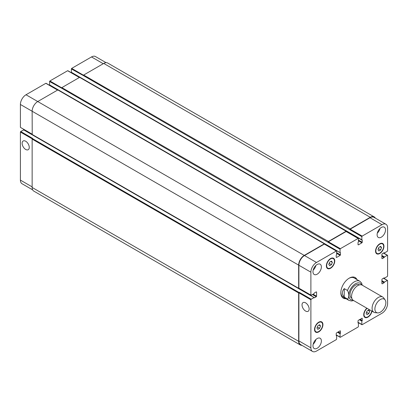 <?xml version="1.0" encoding="UTF-8"?>
<svg xmlns="http://www.w3.org/2000/svg" width="408" height="408" viewBox="0 0 408 408"><rect width="100%" height="100%" fill="white"/><g stroke="black" fill="none" stroke-linecap="round" stroke-linejoin="round"><path stroke-width="0.61" d="M356.368 279.261A11.888 6.865 120 0 0 354.868 277.394M342.995 297.957A11.888 6.865 120 0 0 345.362 298.325M362.222 285.177L361.646 283.07L359.851 281.27L354.124 277.96A11.006 6.355 120 0 0 348.927 278.338M340.843 292.337A11.006 6.355 120 0 0 343.118 297.029L348.845 300.334L351.39 300.992L353.649 300.569M345.984 298.687A11.888 6.865 -60 0 1 343.296 298.151A11.888 6.865 -60 0 1 343.296 284.422A11.888 6.865 -60 0 1 355.184 277.557A11.888 6.865 -60 0 1 356.99 279.618M25.694 149.461A5.039 2.907 60 0 1 22.399 145.019A5.039 2.907 60 0 1 23.174 140.984A5.039 2.907 60 0 1 28.213 143.891A5.039 2.907 60 0 1 28.213 149.71A5.039 2.907 60 0 1 25.694 149.461M305.592 311.059A5.039 2.907 60 0 1 302.297 306.617A5.039 2.907 60 0 1 303.073 302.583A5.039 2.907 60 0 1 308.111 305.49A5.039 2.907 60 0 1 308.111 311.309A5.039 2.907 60 0 1 305.592 311.059M344.26 288.619L347.499 290.491C349.156 293.23 349.156 298.202 347.499 299.028L344.26 297.157L344.26 288.619C341.787 291.465 341.787 294.311 344.26 297.157M359.509 284.886L359.32 284.779A7.706 4.447 120 0 0 351.614 289.226A7.706 4.447 120 0 0 351.614 298.12L351.803 298.233M385.116 299.921L383.714 297.932A8.808 5.085 120 0 0 382.724 297.019L362.192 285.161A8.808 5.085 120 0 0 353.384 290.246A8.808 5.085 120 0 0 353.384 300.416L373.922 312.273A8.808 5.085 120 0 0 375.202 312.671L377.63 312.89A7.747 4.473 120 0 0 383.112 309.733A7.747 4.473 120 0 0 385.856 302.665A7.747 4.473 120 0 0 385.116 299.921A7.747 4.473 120 0 0 376.502 303.593A7.747 4.473 120 0 0 377.63 312.89M382.724 297.019A8.808 5.085 120 0 0 373.922 302.104A8.808 5.085 120 0 0 373.922 312.273M106.08 62.674L95.472 56.549A7.925 4.575 120 0 0 91.509 56.942L71.681 68.391L71.369 68.932L71.41 72.379L362.212 240.011L362.258 242.27L361.947 242.806L358.331 244.892L358.02 244.713L358.02 242.556L358.428 241.964L358.428 238.619L358.117 238.44L340.369 248.686L340.058 249.227L340.058 252.567L340.461 252.695L340.461 254.852L340.15 255.393L336.539 257.474L336.228 257.295L336.228 255.138L336.631 254.546L336.631 251.201L336.32 251.022L316.491 262.471A7.925 4.575 120 0 0 310.886 272.182L310.886 295.081L311.197 295.259L314.094 293.587L314.405 292.944L316.271 291.863L316.582 292.041L316.582 296.213L316.271 296.754L314.405 297.83L314.094 297.544L311.197 299.217L310.886 299.752L310.886 347.82A7.925 4.575 120 0 0 312.528 351.451A7.925 4.575 120 0 0 316.491 351.059L336.32 339.609L336.631 339.068L336.631 335.723L336.228 335.6L336.228 333.443L336.539 332.903L340.15 330.817L340.461 330.995L340.461 333.152L340.058 333.744L340.058 337.09L340.369 337.268L358.117 327.022L358.428 326.487L358.428 323.141L358.02 323.014L358.02 320.856L358.331 320.321L362.166 318.209L362.258 320.571L361.85 321.162L361.85 324.508L362.161 324.686L381.995 313.237A7.925 4.575 120 0 0 387.6 303.532L387.6 280.627L387.289 280.449L384.392 282.122L384.081 282.77L382.214 283.846L381.903 283.667L381.903 279.495L382.214 278.96L384.081 277.879L384.392 278.164L387.289 276.496L387.6 275.956L387.6 255.464L387.289 255.286L384.392 256.953L384.081 257.601L382.214 258.682L381.903 258.499L381.903 254.332L382.214 253.791L384.081 252.715L384.392 253.001L387.289 251.328L387.6 250.787L387.6 227.888A7.925 4.575 120 0 0 385.958 224.262A7.925 4.575 120 0 0 381.995 224.655L362.161 236.105L361.85 236.645L361.85 239.986L71.369 72.277M23.761 129.923L20.711 131.504L20.4 132.044L20.4 180.112A7.925 4.575 120 0 0 22.042 183.738L32.645 189.863M24.414 129.836L24.077 130.03M46.15 83.492L45.839 83.314L26.005 94.763A7.925 4.575 120 0 0 20.4 104.468L20.4 127.373L32.14 134.298M49.98 85.165L49.98 85.552M49.572 84.859L340.058 252.567L49.572 84.859L49.572 81.513L49.883 80.978L67.631 70.732L67.942 70.91M71.772 72.583L71.772 72.971M317.832 329.358L316.934 328.078L317.832 325.762L319.627 324.727L320.53 326.002L319.627 328.318L317.832 329.358M319.627 328.318L317.353 327.002M320.53 326.002L318.969 325.105M367.027 314.619L366.124 313.339L367.027 311.024L368.822 309.983L369.719 311.263L368.822 313.579L367.027 314.619M368.822 313.579L366.542 312.263M369.719 311.263L368.164 310.366M378.853 250.986L377.956 249.706L378.853 247.391L380.654 246.35L381.551 247.631L380.654 249.946L378.853 250.986M380.654 249.946L378.374 248.63M381.551 247.631L379.996 246.733M329.664 265.725L328.766 264.445L329.664 262.13L331.459 261.089L332.357 262.37L331.459 264.685L329.664 265.725M331.459 264.685L329.18 263.369M332.357 262.37L330.801 261.472M375.86 250.915A5.503 3.177 120 0 0 377.002 253.434A5.503 3.177 120 0 0 382.505 250.257A5.503 3.177 120 0 0 382.505 243.902A5.503 3.177 120 0 0 378.267 245.376A5.503 3.177 120 0 0 375.86 250.915M375.549 251.093A5.947 3.432 -60 0 1 378.145 245.111A5.947 3.432 -60 0 1 382.724 243.52A5.947 3.432 -60 0 1 382.724 250.385A5.947 3.432 -60 0 1 376.783 253.817A5.947 3.432 -60 0 1 375.549 251.093M326.67 265.654A5.503 3.177 120 0 0 327.808 268.173A5.503 3.177 120 0 0 333.316 264.996A5.503 3.177 120 0 0 333.316 258.641A5.503 3.177 120 0 0 329.072 260.115A5.503 3.177 120 0 0 326.67 265.654M326.359 265.832A5.947 3.432 -60 0 1 328.955 259.85A5.947 3.432 -60 0 1 333.535 258.259A5.947 3.432 -60 0 1 333.535 265.124A5.947 3.432 -60 0 1 327.588 268.556A5.947 3.432 -60 0 1 326.359 265.832M314.838 329.287A5.503 3.177 120 0 0 315.981 331.806A5.503 3.177 120 0 0 321.484 328.629A5.503 3.177 120 0 0 321.484 322.274A5.503 3.177 120 0 0 317.24 323.748A5.503 3.177 120 0 0 314.838 329.287M314.527 329.47A5.947 3.432 -60 0 1 317.123 323.488A5.947 3.432 -60 0 1 321.703 321.892A5.947 3.432 -60 0 1 321.703 328.756A5.947 3.432 -60 0 1 315.756 332.189A5.947 3.432 -60 0 1 314.527 329.47M367.139 308.356A5.503 3.177 120 0 0 364.033 314.548A5.503 3.177 120 0 0 365.17 317.067A5.503 3.177 120 0 0 369.041 315.96A5.503 3.177 120 0 0 371.734 311.008M371.994 311.161A5.947 3.432 -60 0 1 369.031 316.343A5.947 3.432 -60 0 1 364.951 317.45A5.947 3.432 -60 0 1 363.722 314.726A5.947 3.432 -60 0 1 366.879 308.203M385.025 306.495A5.947 3.432 -60 0 1 383.275 309.524M377.109 234.738A5.947 3.432 -60 0 1 379.7 228.755A5.947 3.432 -60 0 1 384.285 227.164A5.947 3.432 -60 0 1 384.285 234.029A5.947 3.432 -60 0 1 378.338 237.456A5.947 3.432 -60 0 1 377.109 234.738M312.972 271.769A5.947 3.432 -60 0 1 315.568 265.786A5.947 3.432 -60 0 1 320.147 264.19A5.947 3.432 -60 0 1 320.147 271.055A5.947 3.432 -60 0 1 314.201 274.487A5.947 3.432 -60 0 1 312.972 271.769M312.972 345.826A5.947 3.432 -60 0 1 315.568 339.844A5.947 3.432 -60 0 1 320.147 338.252A5.947 3.432 -60 0 1 320.147 345.117A5.947 3.432 -60 0 1 314.201 348.549A5.947 3.432 -60 0 1 312.972 345.826M377.313 233.126A5.947 3.432 120 0 0 380.016 228.439M313.176 270.157A5.947 3.432 120 0 0 315.879 265.47M313.176 344.214A5.947 3.432 120 0 0 315.879 339.527M349.865 229.434L350.176 228.893L370.26 217.301A7.925 4.575 -60 0 1 374.223 216.908L107.712 63.041A7.925 4.575 120 0 0 103.749 63.434L83.666 75.026L83.354 75.567L349.865 229.724L350.176 229.184L370.01 217.734A7.925 4.575 -60 0 1 373.973 217.342L385.958 224.262M79.927 77.54L79.616 77.362L61.873 87.608L61.562 88.148L328.073 242.306L328.384 241.766L346.127 231.52L346.438 231.698M299.207 288.339L298.896 288.16L298.896 265.261A7.925 4.575 -60 0 1 304.501 255.551L324.335 244.101L324.646 244.28M312.528 351.451L300.538 344.53A7.925 4.575 -60 0 1 298.896 340.899L298.896 292.832L299.207 292.296L311.197 299.217M299.079 288.415L298.651 288.303L298.651 265.113A7.925 4.575 -60 0 1 304.251 255.408L324.335 243.816L324.646 244.132M328.073 242.015L328.384 241.48L346.127 231.234L346.438 231.55M374.223 216.908A7.925 4.575 -60 0 1 375.355 218.137M301.92 345.326A7.925 4.575 -60 0 1 300.288 344.959A7.925 4.575 -60 0 1 298.651 341.333L298.651 292.98L299.207 292.296M83.354 75.567L71.369 68.932M61.562 88.148L49.572 81.513M58.135 90.127L57.824 89.944L37.74 101.541A7.925 4.575 120 0 0 32.14 111.246L32.227 134.635L298.738 288.507M20.711 131.504L32.696 138.424L32.14 139.108L32.14 187.466A7.925 4.575 120 0 0 33.777 191.092L300.288 344.959M361.6 284.901A9.425 5.442 120 0 0 355.781 283.585A9.425 5.442 120 0 0 349.605 291.179A9.425 5.442 120 0 0 352.864 300.033M347.499 299.028A11.006 6.355 120 0 0 348.845 300.334M359.851 281.27A11.006 6.355 120 0 0 347.499 290.491M370.01 217.734L381.995 224.655M350.176 229.184L362.161 236.105M349.865 229.724L361.85 236.645M358.428 240.776L361.947 242.806M358.428 240.057L362.258 242.27M358.02 244.713L358.331 244.892M346.127 231.52L358.117 238.44M328.384 241.766L340.369 248.686M328.073 242.306L340.058 249.227M336.631 253.358L340.15 255.393M336.631 252.639L340.461 254.852M336.228 257.295L336.539 257.474M324.335 244.101L336.32 251.022M304.501 255.551L316.491 262.471M298.896 265.261L310.886 272.182M298.896 288.16L310.886 295.081M316.271 291.863L316.582 292.041M313.064 294.183L316.582 296.213M312.441 294.54L316.271 296.754M298.896 292.832L310.886 299.752M298.896 340.899L310.886 347.82M340.15 330.817L340.461 330.995M336.228 334.881L340.058 337.09M361.947 318.235L362.258 318.413M358.02 322.295L361.85 324.508M383.459 278.241L387.289 280.449M381.903 283.667L382.214 283.846M383.459 253.072L387.289 255.286M381.903 258.499L382.214 258.682M103.249 63.719L91.509 56.942M83.477 75.205L71.681 68.391M79.366 77.505L67.631 70.732M61.684 87.791L49.883 80.978M57.574 90.092L45.839 83.314M304.251 255.408L26.005 94.763M298.651 265.113L20.4 104.468M32.14 134.145L20.4 127.373M32.201 138.858L20.4 132.044M32.14 186.889L20.4 180.112M314.094 297.544L23.608 129.836M32.14 134.436L298.651 288.303M57.824 89.944L324.335 243.816M61.873 87.608L328.384 241.48M79.616 77.362L346.127 231.234M83.666 75.026L350.176 228.893M103.749 63.434L370.26 217.301M381.903 256.346L384.081 257.601M381.903 255.984L384.239 257.331M381.903 255.877L384.239 257.224M381.903 255.515L384.392 256.953M381.903 281.51L384.081 282.77M381.903 281.153L384.239 282.499M381.903 281.041L384.239 282.392M381.903 280.684L384.392 282.122M359.361 319.724L361.85 321.162M359.672 319.546L362.008 320.892M359.764 319.49L362.1 320.841M360.075 319.311L362.258 320.571M337.569 332.311L340.058 333.744M337.88 332.127L340.211 333.479M337.972 332.076L340.308 333.423M338.283 331.893L340.461 333.152M32.14 187.466L298.651 341.333M32.14 139.108L298.651 292.98M32.451 138.572L298.962 292.439M382.505 243.902L381.383 243.255M377.002 253.434L375.88 252.787M333.316 258.641L332.189 257.994M327.808 268.173L326.686 267.526M321.484 322.274L320.362 321.626M315.981 331.806L314.854 331.158M365.17 317.067L364.048 316.419M358.336 238.42L346.351 231.499M336.544 251.002L324.554 244.081M310.978 295.28L298.988 288.364M340.15 337.294L336.228 335.029M361.942 324.707L358.02 322.447M387.508 280.429L383.586 278.164M387.508 255.26L383.586 252.996M79.499 77.433L67.85 70.706M57.701 90.015L46.058 83.293M23.715 129.821L314.201 297.534M58.043 89.923L324.554 243.795M49.618 84.961L340.104 252.669M79.835 77.342L346.351 231.209M71.41 72.379L361.896 240.088M383.923 252.802L384.285 253.011M383.923 277.97L384.285 278.18M358.02 322.835L358.382 323.039M336.228 335.417L336.59 335.621"/></g></svg>
